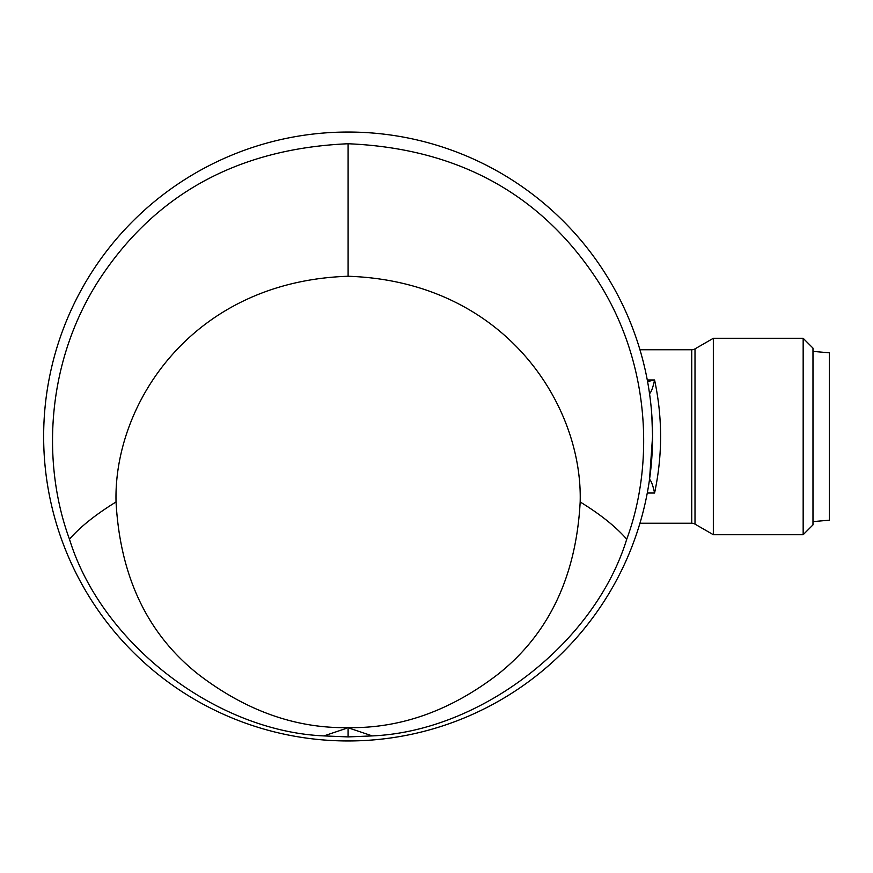 <?xml version="1.0" encoding="UTF-8"?>
<svg xmlns="http://www.w3.org/2000/svg" width="873" height="873" viewBox="0 0 873 873"><rect width="100%" height="100%" fill="white"/><g stroke="black" fill="none" stroke-linecap="round" stroke-linejoin="round"><path stroke-width="1.31" d="M372.291 735.906L348.109 736.91L323.927 735.906C215.205 731.17 101.454 643.237 69.48 539.198C42.34 465.56 45.09 365.361 97.667 282.088C153.844 194.712 237.325 148.606 348.109 143.75C458.445 148.443 541.882 194.483 598.431 281.881C651.083 364.903 653.899 465.887 626.738 539.198C594.764 643.237 481.012 731.17 372.291 735.906L349.604 728.278L349.593 727.656L346.625 727.656C294.954 728.169 245.695 710.524 198.826 674.731C147.744 634.584 120.158 576.998 116.044 501.964C113.348 405.127 191.165 281.433 348.109 276.261L348.109 143.75M348.109 740.959A304.459 304.459 0 0 0 652.567 436.5A304.459 304.459 0 0 0 348.109 132.041A304.459 304.459 0 0 0 43.65 436.5A304.459 304.459 0 0 0 348.109 740.959M649.534 479.342L652.567 436.5L651.836 415.384M639.942 523.254L691.732 523.254A6.548 6.548 0 0 1 695.006 524.127L713.339 534.712L713.339 338.288L695.006 348.873A6.548 6.548 0 0 1 691.732 349.746L639.942 349.746M803.16 338.288L812.981 348.109L812.981 524.891L803.16 534.712L803.16 338.288L713.339 338.288M803.16 534.712L713.339 534.712M647.57 381.566L654.575 379.973C662.596 417.665 662.596 455.346 654.575 493.027L647.275 493.027M812.981 351.382L829.35 352.812L829.35 520.188L812.981 521.618M647.275 379.973L654.575 379.973C652.971 387.503 651.291 392.075 649.545 393.69L649.534 393.658M649.545 479.31C651.291 480.925 652.971 485.497 654.575 493.027M626.738 539.198C615.836 526.746 600.318 514.328 580.174 501.964C582.869 405.127 505.052 281.433 348.109 276.261M69.48 539.198C80.054 526.997 95.572 514.59 116.044 501.964M580.174 501.964C576.125 576.813 548.593 634.355 497.566 674.589C450.675 710.48 401.351 728.169 349.593 727.656M346.625 727.656L346.614 728.278L323.927 735.906M348.109 736.91L348.109 727.656M695.006 524.127L695.006 348.873M691.732 523.254L691.732 349.746"/></g></svg>
